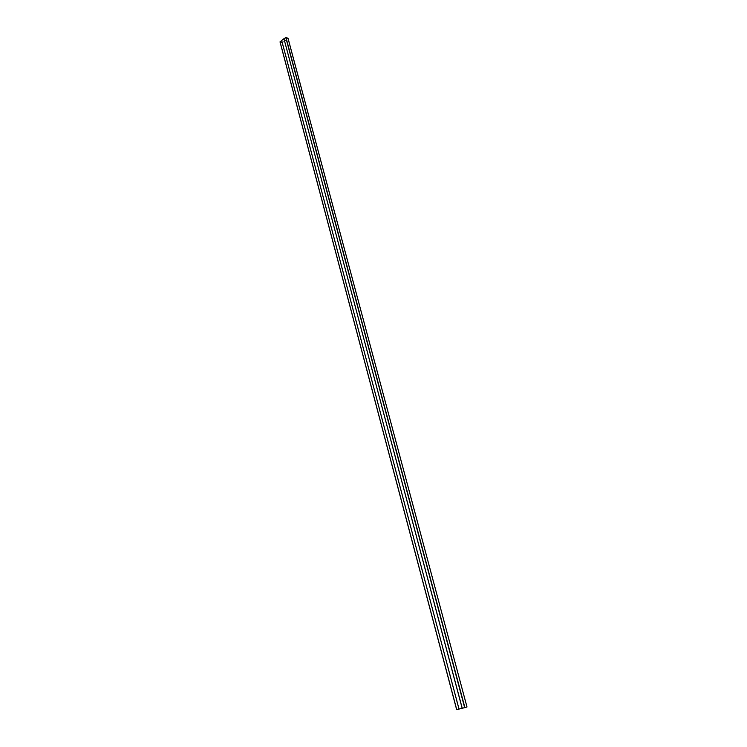 <?xml version="1.0" encoding="UTF-8"?>
<svg xmlns="http://www.w3.org/2000/svg" width="747" height="747" viewBox="0 0 747 747"><rect width="100%" height="100%" fill="white"/><g stroke="black" fill="none" stroke-linecap="round" stroke-linejoin="round"><path stroke-width="0.56" stroke-dasharray="3.73 2.8" d="M462.272 708.268L459.088 709.052L462.244 708.277L459.088 709.052L281.74 40.487L284.028 38.732M281.675 40.459L284 38.723L281.74 40.487L459.116 709.043M466.959 706.989L287.997 38.396L282.291 42.812L280.041 41.935M466.912 706.998L287.968 38.34L466.912 706.998L287.95 38.321L282.254 42.803L280.069 41.888L285.793 37.415L287.95 38.368L282.245 42.794L280.069 41.888L285.793 37.415L287.968 38.33L466.903 707.007L456.744 709.631L466.912 706.998L456.688 709.641M281.694 40.543L284.019 38.732M281.74 40.487L459.022 709.071L462.197 708.296M458.985 708.95L282.245 42.794M458.77 709.006L282.114 42.84M466.884 707.007L287.95 38.368L466.884 707.007M464.83 707.642L285.886 37.397L464.83 707.642M464.718 707.67L285.793 37.415L464.718 707.67M456.772 709.622L280.088 41.851L456.772 709.622M280.088 41.907L456.744 709.631L280.069 41.888M458.835 708.987L282.161 42.812L458.835 708.987"/><path stroke-width="1.12" d="M462.244 708.277L283.935 38.695L281.675 40.459L459.022 709.071L462.244 708.277M284.019 38.732L285.933 37.359L288.015 38.368M462.197 708.296L466.996 706.979L287.997 38.284M459.022 709.071L456.66 709.65L280.013 41.897L281.694 40.543M462.178 708.296L283.935 38.695M464.681 707.68L285.746 37.387M464.895 707.624L285.933 37.359M456.725 709.641L280.041 41.823M466.996 706.979L288.034 38.321M456.66 709.65L280.013 41.897"/></g></svg>
